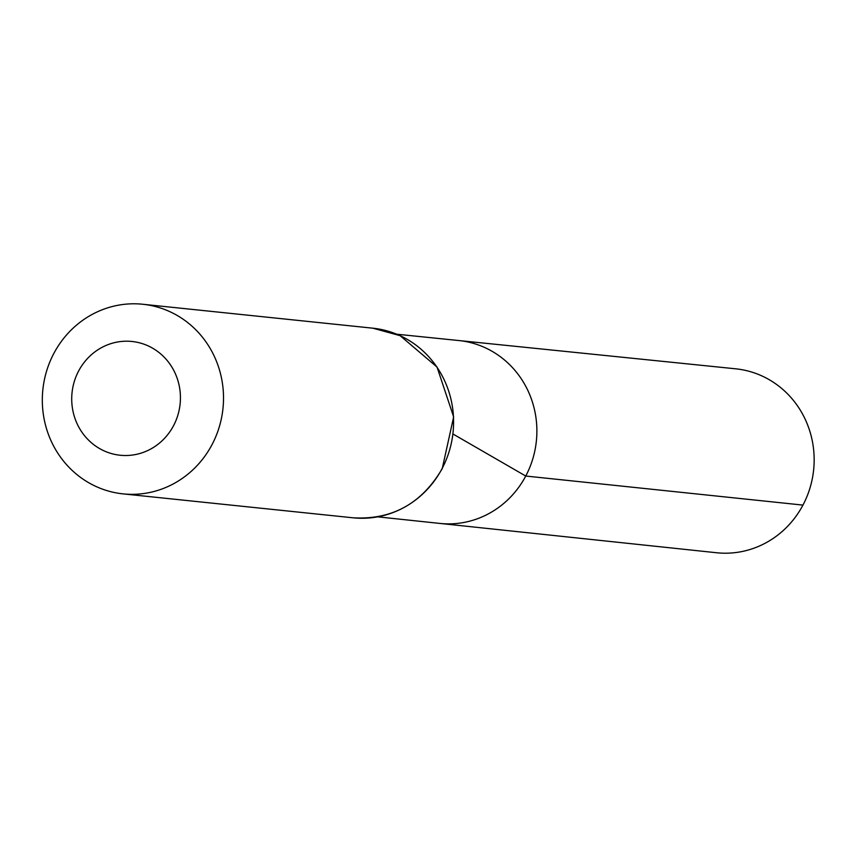 <?xml version="1.0" encoding="UTF-8"?>
<svg xmlns="http://www.w3.org/2000/svg" width="857" height="857" viewBox="0 0 857 857"><rect width="100%" height="100%" fill="white"/><g stroke="black" fill="none" stroke-linecap="round" stroke-linejoin="round"><path stroke-width="1.29" d="M396.77 334.209L458.87 340.55A91.924 87.328 95.9 0 1 525.748 476.042A91.924 87.328 95.9 0 1 439.845 523.423L716.548 552.744A92.46 87.843 95.9 0 0 802.955 505.094A92.46 87.843 95.9 0 0 735.681 368.81L458.87 340.55A91.924 87.328 95.9 0 1 525.748 476.042A91.924 87.328 95.9 0 1 439.845 523.423L377.766 516.846M173.51 425.758A57.194 54.334 95.9 0 1 79.358 428.104A57.194 54.334 95.9 0 1 125.368 341.215A57.194 54.334 95.9 0 1 173.51 425.758M211.968 444.74A95.32 90.553 95.9 0 1 123.054 493.878A95.32 90.553 95.9 0 1 42.85 389.699A95.32 90.553 95.9 0 1 142.776 304.256A95.32 90.553 95.9 0 1 211.968 444.74M453.053 434.049L525.748 476.042L802.955 505.094M442.041 468.672A95.32 90.553 95.9 0 1 353.116 517.81C392.013 520.017 421.73 503.627 442.244 468.629L453.642 416.909L437.027 367.064L400.155 335.687L372.849 328.188A95.32 90.553 95.9 0 1 442.041 468.672M123.054 493.878L353.116 517.81M142.776 304.256L372.849 328.188"/></g></svg>
